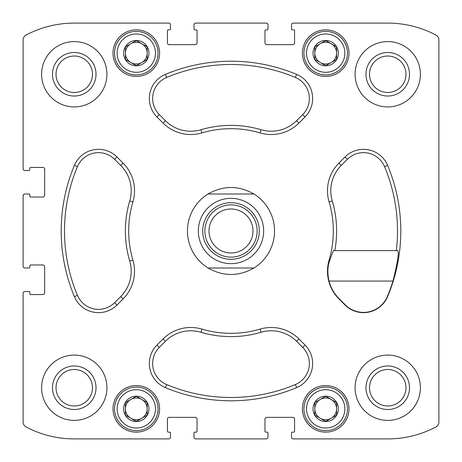 <?xml version="1.0" encoding="UTF-8"?>
<svg xmlns="http://www.w3.org/2000/svg" width="462" height="462" viewBox="0 0 462 462"><rect width="100%" height="100%" fill="white"/><g stroke="black" fill="none" stroke-linecap="round" stroke-linejoin="round"><path stroke-width="0.69" d="M56.023 74.261A18.232 18.232 0 0 1 83.374 58.466A18.232 18.232 0 0 1 83.374 90.05A18.232 18.232 0 0 1 56.023 74.261M369.508 387.739A18.232 18.232 0 0 1 396.858 371.95A18.232 18.232 0 0 1 396.858 403.534A18.232 18.232 0 0 1 369.508 387.739M159.598 408.858A23.296 23.296 0 0 0 124.653 388.686A23.296 23.296 0 0 0 124.653 429.031A23.296 23.296 0 0 0 159.598 408.858M348.989 408.858A23.296 23.296 0 0 0 314.05 388.686A23.296 23.296 0 0 0 314.05 429.031A23.296 23.296 0 0 0 348.989 408.858M159.598 53.142A23.296 23.296 0 0 0 124.653 32.969A23.296 23.296 0 0 0 124.653 73.314A23.296 23.296 0 0 0 159.598 53.142M348.989 53.142A23.296 23.296 0 0 0 314.05 32.969A23.296 23.296 0 0 0 314.05 73.314A23.296 23.296 0 0 0 348.989 53.142M106.913 387.739A32.652 32.652 0 0 0 74.261 355.087A32.652 32.652 0 0 0 41.603 387.739A32.652 32.652 0 0 0 74.261 420.397A32.652 32.652 0 0 0 106.913 387.739M106.913 74.261A32.652 32.652 0 0 0 74.261 41.603A32.652 32.652 0 0 0 41.603 74.261A32.652 32.652 0 0 0 74.261 106.913A32.652 32.652 0 0 0 106.913 74.261M420.397 74.261A32.652 32.652 0 0 0 387.739 41.603A32.652 32.652 0 0 0 355.087 74.261A32.652 32.652 0 0 0 387.739 106.913A32.652 32.652 0 0 0 420.397 74.261M420.397 387.739A32.652 32.652 0 0 0 387.739 355.087A32.652 32.652 0 0 0 355.087 387.739A32.652 32.652 0 0 0 387.739 420.397A32.652 32.652 0 0 0 420.397 387.739M163.069 338.958L156.988 345.039A26.126 26.126 0 0 0 165.361 387.601A169.802 169.802 0 0 0 296.639 387.601A26.126 26.126 0 0 0 305.012 345.039L298.931 338.958A39.183 39.183 0 0 0 260.089 329.094A102.316 102.316 0 0 1 201.911 329.094A39.183 39.183 0 0 0 163.069 338.958L165.408 341.297L159.326 347.378A22.817 22.817 0 0 0 166.638 384.551A166.493 166.493 0 0 0 295.362 384.551A22.817 22.817 0 0 0 302.674 347.378L296.592 341.297A35.874 35.874 0 0 0 261.024 332.27L260.089 329.094M116.961 156.988A26.126 26.126 0 0 0 74.399 165.361A169.802 169.802 0 0 0 74.399 296.639A26.126 26.126 0 0 0 116.961 305.012L123.042 298.931A39.183 39.183 0 0 0 132.906 260.089A102.316 102.316 0 0 1 132.906 201.911A39.183 39.183 0 0 0 123.042 163.069L116.961 156.988L114.622 159.326A22.817 22.817 0 0 0 77.449 166.638A166.493 166.493 0 0 0 77.449 295.362A22.817 22.817 0 0 0 114.622 302.674L120.703 296.592A35.874 35.874 0 0 0 129.73 261.024L132.906 260.089M296.639 74.399A169.802 169.802 0 0 0 165.361 74.399A26.126 26.126 0 0 0 156.988 116.961L163.069 123.042A39.183 39.183 0 0 0 201.911 132.906A102.316 102.316 0 0 1 260.089 132.906A39.183 39.183 0 0 0 298.931 123.042L305.012 116.961A26.126 26.126 0 0 0 296.639 74.399L295.362 77.449A166.493 166.493 0 0 0 166.638 77.449A22.817 22.817 0 0 0 159.326 114.622L165.408 120.703A35.874 35.874 0 0 0 200.976 129.73L201.911 132.906M23.1 195.732L23.1 266.268A1.744 1.744 0 0 0 24.844 268.006L28.979 268.006A0.872 0.872 0 0 0 29.851 267.14L29.851 265.829A0.872 0.872 0 0 1 30.717 264.963L42.908 264.963A1.744 1.744 0 0 1 44.652 266.701L44.652 292.827A1.744 1.744 0 0 1 42.908 294.565L30.717 294.565A0.872 0.872 0 0 1 29.851 293.699L29.851 292.388A0.872 0.872 0 0 0 28.979 291.522L24.844 291.522A1.744 1.744 0 0 0 23.1 293.26L23.1 421.979A5.66 5.66 0 0 0 26.12 426.98A103.188 103.188 0 0 0 74.261 438.9L168.74 438.9A1.744 1.744 0 0 0 170.478 437.156L170.478 433.021A0.872 0.872 0 0 0 169.612 432.149L168.301 432.149A0.872 0.872 0 0 1 167.435 431.283L167.435 419.092A1.744 1.744 0 0 1 169.173 417.348L195.299 417.348A1.744 1.744 0 0 1 197.037 419.092L197.037 431.283A0.872 0.872 0 0 1 196.171 432.149L194.86 432.149A0.872 0.872 0 0 0 193.994 433.021L193.994 437.156A1.744 1.744 0 0 0 195.732 438.9L266.268 438.9A1.744 1.744 0 0 0 268.006 437.156L268.006 433.021A0.872 0.872 0 0 0 267.14 432.149L265.829 432.149A0.872 0.872 0 0 1 264.963 431.283L264.963 419.092A1.744 1.744 0 0 1 266.701 417.348L292.827 417.348A1.744 1.744 0 0 1 294.565 419.092L294.565 431.283A0.872 0.872 0 0 1 293.699 432.149L292.388 432.149A0.872 0.872 0 0 0 291.522 433.021L291.522 437.156A1.744 1.744 0 0 0 293.26 438.9L387.739 438.9A103.188 103.188 0 0 0 435.88 426.98A5.66 5.66 0 0 0 438.9 421.979L438.9 40.021A5.66 5.66 0 0 0 435.88 35.02A103.188 103.188 0 0 0 387.739 23.1L293.26 23.1A1.744 1.744 0 0 0 291.522 24.844L291.522 28.979A0.872 0.872 0 0 0 292.388 29.851L293.699 29.851A0.872 0.872 0 0 1 294.565 30.717L294.565 42.908A1.744 1.744 0 0 1 292.827 44.652L266.701 44.652A1.744 1.744 0 0 1 264.963 42.908L264.963 30.717A0.872 0.872 0 0 1 265.829 29.851L267.14 29.851A0.872 0.872 0 0 0 268.006 28.979L268.006 24.844A1.744 1.744 0 0 0 266.268 23.1L195.732 23.1A1.744 1.744 0 0 0 193.994 24.844L193.994 28.979A0.872 0.872 0 0 0 194.86 29.851L196.171 29.851A0.872 0.872 0 0 1 197.037 30.717L197.037 42.908A1.744 1.744 0 0 1 195.299 44.652L169.173 44.652A1.744 1.744 0 0 1 167.435 42.908L167.435 30.717A0.872 0.872 0 0 1 168.301 29.851L169.612 29.851A0.872 0.872 0 0 0 170.478 28.979L170.478 24.844A1.744 1.744 0 0 0 168.74 23.1L74.261 23.1A103.188 103.188 0 0 0 26.12 35.02A5.66 5.66 0 0 0 23.1 40.021L23.1 168.74A1.744 1.744 0 0 0 24.844 170.478L28.979 170.478A0.872 0.872 0 0 0 29.851 169.612L29.851 168.301A0.872 0.872 0 0 1 30.717 167.435L42.908 167.435A1.744 1.744 0 0 1 44.652 169.173L44.652 195.299A1.744 1.744 0 0 1 42.908 197.037L30.717 197.037A0.872 0.872 0 0 1 29.851 196.171L29.851 194.86A0.872 0.872 0 0 0 28.979 193.994L24.844 193.994A1.744 1.744 0 0 0 23.1 195.732L23.1 266.268M329.094 260.089A39.183 39.183 0 0 0 338.958 298.931L345.039 305.012A26.126 26.126 0 0 0 387.601 296.639A169.802 169.802 0 0 0 387.601 165.361A26.126 26.126 0 0 0 345.039 156.988L338.958 163.069A39.183 39.183 0 0 0 329.094 201.911A102.316 102.316 0 0 1 329.094 260.089L329.77 260.285L333.327 250.595L397.788 250.595C399.145 252.622 397.539 262.78 392.966 281.069A169.531 169.531 0 0 1 387.352 296.535L387.601 296.639M26.12 426.98A5.66 5.66 0 0 1 23.1 421.979L23.1 293.26M168.74 438.9L74.261 438.9M266.268 438.9L195.732 438.9M387.739 438.9L293.26 438.9M435.88 35.02A5.66 5.66 0 0 1 438.9 40.021L438.9 259.892M438.9 302.246L438.9 421.979M293.26 23.1L387.739 23.1M195.732 23.1L266.268 23.1M74.261 23.1L168.74 23.1M23.1 168.74L23.1 40.021M25.93 268.006L24.844 268.006M24.844 291.522L25.93 291.522M170.478 436.07L170.478 437.156M193.994 437.156L193.994 436.07M268.006 436.07L268.006 437.156M291.522 437.156L291.522 436.07M291.522 25.93L291.522 24.844M268.006 24.844L268.006 25.93M193.994 25.93L193.994 24.844M170.478 24.844L170.478 25.93M25.93 170.478L24.844 170.478M24.844 193.994L25.93 193.994M295.362 77.449A22.817 22.817 0 0 1 302.674 114.622L296.592 120.703A35.874 35.874 0 0 1 261.024 129.73A105.625 105.625 0 0 0 200.976 129.73M114.622 159.326L120.703 165.408A35.874 35.874 0 0 1 129.73 200.976A105.625 105.625 0 0 0 129.73 261.024M165.408 341.297A35.874 35.874 0 0 1 200.976 332.27A105.625 105.625 0 0 0 261.024 332.27M334.794 250.595A105.625 105.625 0 0 0 332.27 200.976L329.094 201.911M396.338 250.595A166.493 166.493 0 0 0 384.551 166.638A22.817 22.817 0 0 0 347.378 159.326L341.297 165.408A35.874 35.874 0 0 0 332.27 200.976M329.77 260.285C327.523 266.158 327.275 273.082 329.019 281.069A38.912 38.912 0 0 0 339.148 298.741L345.229 304.822A25.849 25.849 0 0 0 387.352 296.535M365.973 387.739A21.772 21.772 0 0 1 398.625 368.89A21.772 21.772 0 0 1 398.625 406.595A21.772 21.772 0 0 1 365.973 387.739M365.973 74.261A21.772 21.772 0 0 1 398.625 55.405A21.772 21.772 0 0 1 398.625 93.11A21.772 21.772 0 0 1 365.973 74.261M369.508 74.261A18.232 18.232 0 0 1 396.858 58.466A18.232 18.232 0 0 1 396.858 90.05A18.232 18.232 0 0 1 369.508 74.261M52.489 74.261A21.772 21.772 0 0 1 85.141 55.405A21.772 21.772 0 0 1 85.141 93.11A21.772 21.772 0 0 1 52.489 74.261M52.489 387.739A21.772 21.772 0 0 1 85.141 368.89A21.772 21.772 0 0 1 85.141 406.595A21.772 21.772 0 0 1 52.489 387.739M56.023 387.739A18.232 18.232 0 0 1 83.374 371.95A18.232 18.232 0 0 1 83.374 403.534A18.232 18.232 0 0 1 56.023 387.739M347.47 53.142A21.772 21.772 0 0 0 314.813 34.286A21.772 21.772 0 0 0 314.813 71.997A21.772 21.772 0 0 0 347.47 53.142M344.854 53.142A19.156 19.156 0 0 0 316.118 36.55A19.156 19.156 0 0 0 316.118 69.733A19.156 19.156 0 0 0 344.854 53.142M338.369 53.142A12.67 12.67 0 0 0 319.363 42.169A12.67 12.67 0 0 0 319.363 64.114A12.67 12.67 0 0 0 338.369 53.142M336.584 53.142L336.584 46.858L325.698 40.575L314.813 46.858L314.813 59.425L325.698 65.708L336.584 59.425L336.584 46.858L325.698 40.575L314.813 46.858L314.813 59.425L325.698 65.708L336.584 59.425L336.584 53.142A10.886 10.886 0 0 0 320.253 43.717A10.886 10.886 0 0 0 320.253 62.566A10.886 10.886 0 0 0 336.584 53.142M158.073 53.142A21.772 21.772 0 0 0 125.416 34.286A21.772 21.772 0 0 0 125.416 71.997A21.772 21.772 0 0 0 158.073 53.142M155.457 53.142A19.156 19.156 0 0 0 126.721 36.55A19.156 19.156 0 0 0 126.721 69.733A19.156 19.156 0 0 0 155.457 53.142M148.972 53.142A12.67 12.67 0 0 0 129.966 42.169A12.67 12.67 0 0 0 129.966 64.114A12.67 12.67 0 0 0 148.972 53.142M147.187 53.142L147.187 46.858L136.302 40.575L125.416 46.858L125.416 59.425L136.302 65.708L147.187 59.425L147.187 46.858L136.302 40.575L125.416 46.858L125.416 59.425L136.302 65.708L147.187 59.425L147.187 53.142A10.886 10.886 0 0 0 130.862 43.717A10.886 10.886 0 0 0 130.862 62.566A10.886 10.886 0 0 0 147.187 53.142M347.47 408.858A21.772 21.772 0 0 0 314.813 390.003A21.772 21.772 0 0 0 314.813 427.714A21.772 21.772 0 0 0 347.47 408.858M344.854 408.858A19.156 19.156 0 0 0 316.118 392.267A19.156 19.156 0 0 0 316.118 425.45A19.156 19.156 0 0 0 344.854 408.858M338.369 408.858A12.67 12.67 0 0 0 319.363 397.886A12.67 12.67 0 0 0 319.363 419.831A12.67 12.67 0 0 0 338.369 408.858M336.584 408.858L336.584 402.575L325.698 396.292L314.813 402.575L314.813 415.142L325.698 421.425L336.584 415.142L336.584 402.575L325.698 396.292L314.813 402.575L314.813 415.142L325.698 421.425L336.584 415.142L336.584 408.858A10.886 10.886 0 0 0 320.253 399.434A10.886 10.886 0 0 0 320.253 418.283A10.886 10.886 0 0 0 336.584 408.858M158.073 408.858A21.772 21.772 0 0 0 125.416 390.003A21.772 21.772 0 0 0 125.416 427.714A21.772 21.772 0 0 0 158.073 408.858M155.457 408.858A19.156 19.156 0 0 0 126.721 392.267A19.156 19.156 0 0 0 126.721 425.45A19.156 19.156 0 0 0 155.457 408.858M148.972 408.858A12.67 12.67 0 0 0 129.966 397.886A12.67 12.67 0 0 0 129.966 419.831A12.67 12.67 0 0 0 148.972 408.858M147.187 408.858L147.187 402.575L136.302 396.292L125.416 402.575L125.416 415.142L136.302 421.425L147.187 415.142L147.187 402.575L136.302 396.292L125.416 402.575L125.416 415.142L136.302 421.425L147.187 415.142L147.187 408.858A10.886 10.886 0 0 0 130.862 399.434A10.886 10.886 0 0 0 130.862 418.283A10.886 10.886 0 0 0 147.187 408.858M208.062 268.006A43.538 43.538 0 0 1 208.062 193.994L253.938 193.994A43.538 43.538 0 0 1 253.938 268.006L208.062 268.006C223.354 276.646 238.646 276.646 253.938 268.006M253.938 193.994C238.646 185.354 223.354 185.354 208.062 193.994M263.652 231A32.652 32.652 0 0 1 214.674 259.28A32.652 32.652 0 0 1 214.674 202.72A32.652 32.652 0 0 1 263.652 231M259.303 231A28.303 28.303 0 0 1 216.851 255.509A28.303 28.303 0 0 1 216.851 206.491A28.303 28.303 0 0 1 259.303 231M257.126 231A26.126 26.126 0 0 1 217.937 253.626A26.126 26.126 0 0 1 217.937 208.374A26.126 26.126 0 0 1 257.126 231M253.003 231A22.003 22.003 0 0 1 219.999 250.052A22.003 22.003 0 0 1 219.999 211.948A22.003 22.003 0 0 1 253.003 231M166.638 77.449L165.361 74.399M159.326 114.622L156.988 116.961M165.408 120.703L163.069 123.042M261.024 129.73L260.089 132.906M296.592 120.703L298.931 123.042M302.674 114.622L305.012 116.961M77.449 166.638L74.399 165.361M77.449 295.362L74.399 296.639M114.622 302.674L116.961 305.012M120.703 296.592L123.042 298.931M129.73 200.976L132.906 201.911M120.703 165.408L123.042 163.069M159.326 347.378L156.988 345.039M166.638 384.551L165.361 387.601M295.362 384.551L296.639 387.601M302.674 347.378L305.012 345.039M296.592 341.297L298.931 338.958M200.976 332.27L201.911 329.094M341.297 165.408L338.958 163.069M347.378 159.326L345.039 156.988M384.551 166.638L387.601 165.361M329.019 281.069L392.966 281.069"/></g></svg>
